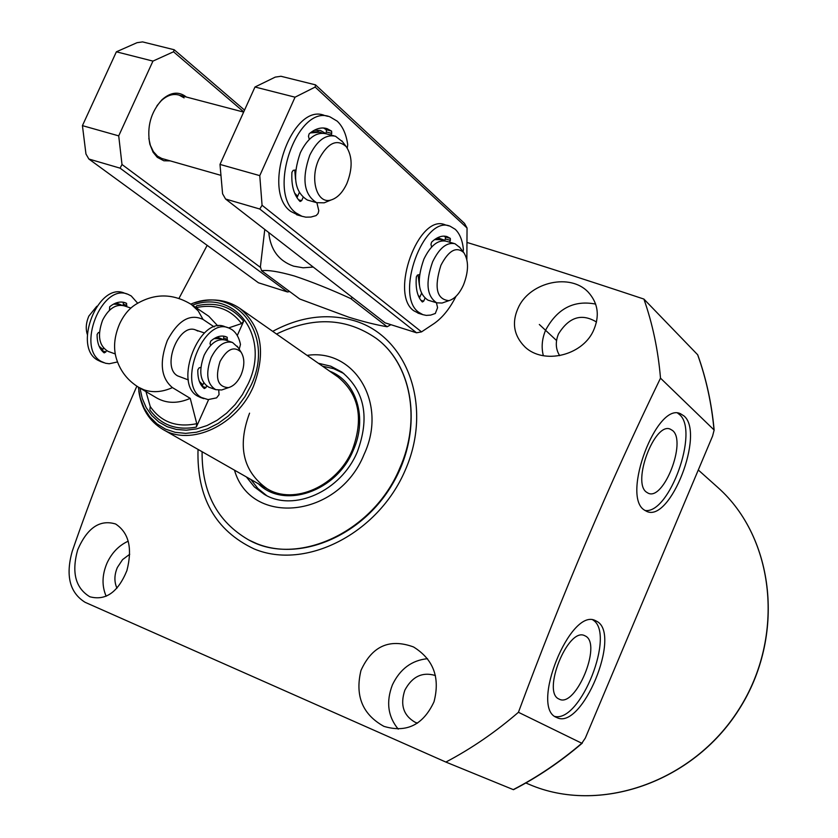 <?xml version="1.0" encoding="UTF-8"?>
<svg xmlns="http://www.w3.org/2000/svg" width="838" height="838" viewBox="0 0 838 838"><rect width="100%" height="100%" fill="white"/><g stroke="black" fill="none" stroke-linecap="round" stroke-linejoin="round"><path stroke-width="1.26" d="M390.917 324.683L387.125 326.747L350.724 298.558C330.853 289.435 312.05 281.914 294.327 275.974C278.719 271.554 267.814 269.815 261.603 270.737L260.388 266.893L264.777 229.444M261.603 270.737L299.753 299.019L348.838 317.225C363.535 321.761 376.304 324.935 387.125 326.747M313.244 267.06L303.126 267.793L293.646 266.17C278.708 260.88 270.423 249.672 268.778 232.555M352.557 297.584L350.724 298.558M249.075 540.112L256.491 543.527C300.748 561.785 362.372 535.786 392.467 484.06C422.97 432.576 415.03 367.369 376.943 338.908L376.335 338.437M558.915 698.997L559.218 699.143C575.591 708.236 602.176 644.38 585.553 636.094L584.474 635.571C567.913 627.274 541.736 692.125 558.915 698.997M646.496 492.178L648.109 493.153C663.539 501.292 686.867 441.574 672.6 430.543L670.253 429.129C654.635 421.786 631.737 482.52 646.496 492.178M644.15 509.923L646.716 511.4C670.243 522.881 705.187 433.047 683.934 415.91L680.498 413.742C656.877 401.664 621.346 495.614 644.15 509.923M644.883 510.457C669.195 514.773 699.52 430.502 679.398 414.475L677.701 413.165M556.348 717.359L556.914 717.621C581.939 730.474 621.765 634.397 596.96 621.408L595.43 620.623C570.448 607.058 529.805 707.345 556.348 717.359M554.882 716.459C580.661 722.555 615.815 633.172 592.906 619.973M596.509 322.022C581.656 313.035 568.971 317.036 558.433 334.027C555.238 341.998 555.646 349.205 559.679 355.658M435.425 675.543C422.373 671.647 412.181 676.517 404.859 690.166C399.967 704.789 403.403 715.505 415.156 722.293L417.502 723.142M129.722 554.274L122.568 559.616L117.372 567.473C114.24 574.889 114.104 581.802 116.953 588.182M518.973 306.216C511.327 321.834 513.422 335.504 525.248 347.236C543.82 364.54 581.53 355.815 593.115 331.377C599.998 316.366 598.311 303.23 588.077 291.97C570.207 273.136 531.292 281.861 518.973 306.216M595.65 304.089C573.925 299.889 557.249 308.573 545.632 330.141C541.976 338.856 541.212 347.382 543.359 355.731M360.969 670.452C354.862 695.844 362.508 714.479 383.909 726.357C406.503 733.135 423.2 724.943 434.011 701.783C440.296 677.617 433.466 659.338 413.501 646.946C389.544 638.221 372.03 646.056 360.969 670.452M427.516 658.689C411.72 660.281 400.019 669.007 392.414 684.856C385.93 701.752 387.868 716.511 398.218 729.123M77.693 549.801C71.408 572.406 75.451 588.056 89.823 596.761C105.661 600.972 118.011 592.267 126.894 570.615C132.634 548.282 128.874 532.748 115.623 524.001C99.879 519.235 87.236 527.835 77.693 549.801M128.224 541.17C118.912 545.454 111.842 552.755 107.023 563.052C102.006 574.899 101.723 585.961 106.175 596.247M198.03 449.409C196.647 497.395 215.335 530.559 254.113 548.921C305.315 570.479 377.98 533.942 405.173 470.359C433.152 407.059 407.697 336.813 354.841 320.891C327.847 312.941 300.465 316.429 272.706 331.356M445.868 762.067C471.417 748.617 495.604 732.014 518.429 712.29L581.813 743.254C560.297 761.658 537.451 777.109 513.265 789.616L445.868 762.067L85.067 602.292C69.69 592.655 65.416 575.643 72.246 551.247C91.677 495.069 113.203 440.044 136.845 386.171M581.813 743.254L585.322 738.069L712.572 436.074L714.144 430.041L660.501 378.158C609.069 484.207 561.711 595.588 518.429 712.29M660.501 378.158C658.155 350.253 652.624 323.887 643.898 299.072L697.719 354.82C706.245 378.493 711.713 403.57 714.144 430.041M467.353 242.559C522.964 259.55 581.813 278.384 643.898 299.072M178.976 298.391L207.164 245.356M249.567 413.165C237.185 446.319 243.041 471.522 267.123 488.753C293.918 505.408 337.368 486.145 352.295 450.048C363.86 418.811 359.125 394.478 338.102 377.069L337.798 376.859M276.53 334.037C313.192 316.272 346.471 317.749 376.356 338.458C410.672 363.671 421.577 419.576 399.747 468.233C373.256 532.57 296.642 567.347 248.425 539.777C217.178 521.571 201.738 492.22 202.094 451.713M307.085 355.385C354.484 348.231 388.025 403.371 364.121 454.301C338.562 518.387 250.709 527.06 234.483 470.17M266.62 495.583L257.884 488.491L250.876 479.504M318.335 363.252L330.79 366.196L341.946 372.114C364.802 391.178 369.925 417.764 357.313 451.86C341.003 491.298 293.583 512.385 264.274 494.336L254.302 486.847L246.414 476.958M329.627 371.15C356.412 381.122 367.934 418.235 353.217 450.383C336.363 491.717 283.893 509.483 258.397 483.777M322.546 366.196L333.671 368.668L343.821 373.518M188.372 379.928L177.687 375.906C161.022 367.233 178.913 322.211 195.872 330.067L197.831 331.062M138.773 390.979C141.318 408.399 149.321 421.189 162.792 429.339C190.739 446.78 237.028 425.369 253.453 386.339C266.222 352.568 261.634 326.558 239.71 308.29C226.532 299.47 211.469 297.658 194.521 302.864M203.058 319.446L198.229 310.94L191.399 304.508C172.932 293.206 154.464 293.122 135.997 304.246C129.241 308.394 123.762 314.973 119.572 323.96C114.178 336.625 113.161 348.325 116.524 359.073C120.41 371.244 127.816 380.682 138.752 387.355L143.811 389.754C152.767 392.865 162.31 392.153 172.429 387.596C160.896 378.001 159.199 362.278 167.338 340.438C178.106 320.326 190.017 313.328 203.058 319.446L214.172 326.904M138.752 387.355L156.832 398.029C166.793 403.623 177.928 403.738 190.236 398.364L172.429 387.596M217.89 326.003L208.798 316.272L191.399 304.508M228.606 327.93L241.543 323.583L243.649 321.279C231.958 306.666 216.309 301.491 196.689 305.765L195.621 307.357M145.959 391.618L150.243 406.524L149.834 409.887C160.854 425.002 176.347 430.732 196.322 427.087L196.762 423.672L190.236 398.364M196.322 427.087L208.61 399.611M237.269 335.535L243.649 321.279M87.267 334.268C85.528 328.643 86.052 322.588 88.828 316.104L96.831 306.247M102.885 349.436L99.125 346.251M202.817 384.841L199.371 381.405M108.594 351.572L108.092 351.394C98.936 345.843 97.114 335.42 102.613 320.137C108.657 308.552 115.885 303.796 124.265 305.849L130.854 308.07M224.322 389.062L221.651 389.984L215.712 389.649C206.955 384.15 205.425 373.476 211.134 357.637C217.283 345.591 224.406 340.532 232.503 342.459L238.097 347.519M209.28 387.366L208.798 387.187C200.01 381.688 198.459 371.035 204.158 355.218C210.307 343.213 217.44 338.175 225.548 340.102L231.917 342.26M241.019 375.057C237.741 382.002 233.551 386.203 228.46 387.638C217.66 386.999 214.853 378.273 220.048 361.482C227.14 348.87 234.158 345.769 241.093 352.18C244.759 358.193 244.727 365.818 241.019 375.057M214.036 338.636L221.138 338.615L222.96 339.526M113.486 304.142L120.148 304.445L121.824 305.252M463.477 284.962C459.444 293.761 454.573 298.998 448.875 300.664C436.598 299.344 433.937 287.56 440.903 265.311C448.676 250.426 456.301 246.183 463.76 252.563C468.84 260.513 468.746 271.313 463.477 284.962M444.601 302.162L442.087 303.042L436.713 302.822C426.699 296.202 425.348 282.521 432.649 261.76C439.363 248.017 446.801 242.004 454.971 243.722L459.873 247.535M428.805 300.402L428.029 300.172C417.973 293.551 416.591 279.892 423.871 259.183C430.564 245.482 438.012 239.49 446.225 241.218L454.07 243.47M419.377 285.213L418.068 274.916M419.89 297.05L418.225 295.458M434.576 239.605L440.62 239.626L442.841 240.747M346.89 183.48C342.711 192.457 337.463 197.946 331.146 199.947C317.193 204.723 309.316 179.374 318.943 159.157C327.951 142.638 337.065 138.49 346.293 146.723C352.515 156.287 352.714 168.543 346.89 183.48M328.098 201.204L324.17 202.827L316.638 202.67C303.88 194.678 301.586 178.861 309.767 155.219C317.152 140.438 325.731 134.111 335.493 136.238L342.512 141.727M308.604 200.376L307.347 200.02C294.526 192.017 292.2 176.242 300.35 152.673C307.724 137.935 316.314 131.629 326.108 133.776L334.037 135.861M295.521 179.143L294.756 170.114M297.658 196.26L294.588 193.044M310.238 132.938L320.106 132.195L322.295 133.169M170.219 160.886L163.85 160.77L157.282 157.334L153.082 152.223L149.813 144.094C146.713 126.967 150.767 112.187 161.975 99.743C170.523 92.17 178.525 91.164 185.973 96.737L186.287 97.009M148.829 138.385L150.369 145.351L153.375 151.626L157.544 156.182L161.797 158.476L220.96 175.362M88.87 159.021L258.45 282.783L287.486 291.959L120.085 168.155L88.87 159.021L85.958 154.003L82.428 125.637L116.377 51.809L137.044 42.686L142.596 41.9L174.189 49.746L244.539 110.113M120.085 168.155L122.002 164.499L118.713 135.871L152.945 61.101L173.518 51.778L174.189 49.746M122.002 164.499L260.545 267.469M243.743 111.894L173.518 51.778M116.377 51.809L152.945 61.101M289.707 291.572L287.486 291.959M82.428 125.637L118.713 135.871M184.098 97.878L179.206 95.155C173.194 93.374 167.212 95.239 161.242 100.738L156.978 105.724M295.364 194.835L297.511 196.584M418.675 296.526L419.765 297.322M225.579 199.025L385.092 322.84L416.549 332.791L259.77 209.018L225.579 199.025L222.583 193.788L219.996 164.416L254.982 87.005L275.231 77.117L280.94 76.268L315.517 84.858L464.493 223.4L467.049 227.999L466.85 259.455M437.593 237.741L444.81 240.286M314.386 130.194L320.441 130.477L325.741 133.483M259.77 209.018L262.074 205.279L259.77 175.634L295.049 97.187L315.151 87.068L315.517 84.858M262.074 205.279L421.535 331.879L416.549 332.791M455.977 296.359C449.713 308.793 442.317 317.916 433.801 323.74L421.535 331.879M467.049 227.999L315.151 87.068M254.982 87.005L295.049 97.187M219.996 164.416L259.77 175.634M318.88 131.859L311.788 131.776M439.688 239.354L435.519 238.945M106.447 350.588L105.798 352.002L104.163 352.882C99.387 349.121 97.03 342.983 97.103 334.456L98.36 332.56L99.46 332.319M137.652 303.188L131.22 295.95L128.078 294.358C101.922 282.416 75.661 348.629 101.471 361.555L105.567 363.263L109.254 363.755L117.498 361.953M127.104 294.033L124.537 293.174C98.35 281.222 72.12 347.361 97.962 360.288L101.01 361.691M103.514 348.053L102.288 350.755L105.798 352.002M109.474 310.269L109.673 306.792C115.068 302.403 120.274 301.072 125.291 302.78L126.622 303.377L126.402 306.572M126.915 305.441L123.385 304.246L122.851 305.43M123.385 304.246L123.123 302.204M206.651 386.025L205.928 387.638L204.315 388.57C199.737 384.82 197.59 378.567 197.841 369.82L199.109 367.84L200.858 367.411M239.207 349.247L240.475 344.439C239.081 337.578 236.222 332.634 231.906 329.596L228.879 328.025C203.697 316.293 176.65 384.831 201.497 397.526L208.107 399.59L216.592 397.872L219.064 394.625L218.728 390.278M227.946 327.71L225.097 326.768C199.873 315.015 172.848 383.469 197.737 396.175L200.68 397.547M203.697 382.872L202.168 386.308L205.928 387.638M210.642 345.382L210.013 343.517L210.694 341.171C216.036 336.551 221.138 335.074 225.988 336.729L227.266 337.305L226.983 340.595M227.507 339.432L223.736 338.154L223.107 339.547M223.736 338.154L223.631 336.143M326.233 129.701L331.597 131.137L331.733 133.389L326.401 131.995L326.275 129.733L323.51 127.984M298.464 215.261L290.849 211.469C260.817 191.001 292.326 101.66 324.725 115.529L327.805 116.325M316.9 202.754L318.796 210.715L318.084 213.512L316.104 215.607L310.898 217.052L305.807 217.157L301.921 216.267L296.139 213.009C266.18 192.541 297.741 103.053 330.067 116.911L337.201 121.154C342.763 126.444 346.272 134.31 347.718 144.733L347.267 148.064M330.979 135.054L331.733 133.389M325.668 133.64L326.401 131.995M331.565 131.095L327.082 128.664C321.31 126.894 315.329 128.612 309.149 133.839L308.457 136.269L309.306 139.391M295.688 169.978L293.195 170.334L291.928 172.272C291.184 185.502 293.908 195.244 300.088 201.497L301.649 200.68L303.063 197.506M296.987 197.737L299.239 192.698M445.313 236.945L450.31 238.38L450.362 240.349L445.397 238.935L445.345 236.965L444.109 236.127M419.073 313.485L413.846 310.793C389.115 294.169 418.728 212.925 445.188 224.846L448.78 225.851M436.43 302.728L437.583 307.661L435.31 313.485L430.69 315.098L426.249 315.392L422.897 314.669L418.791 312.333C394.122 295.709 423.787 214.339 450.174 226.25L455.223 229.287C459.727 233.582 462.45 240.265 463.393 249.336L463.121 251.735M449.566 242.182L450.362 240.349M444.569 240.831L445.397 238.935M450.278 238.359L447.199 236.672C442.307 235.143 437.101 236.955 431.601 242.13L430.973 244.298L431.601 247.032M419.566 274.592L417.45 275.053L416.35 276.833C415.397 288.471 417.397 296.851 422.362 301.994L423.682 301.188L424.939 298.318M419.429 298.077L421.472 293.426M525.835 782.985L529.302 784.431C598.688 814.452 692.544 782.86 738.886 709.357C785.751 636.189 774.542 537.734 717.957 487.569L716.626 486.375M556.558 340.521L539.326 324.484M713.986 429.622C711.556 403.235 706.099 378.252 697.614 354.663M138.312 387.093L140.281 398.071L144.115 408.064L149.719 416.758L156.905 423.85L165.474 429.098L175.142 432.314L185.607 433.372L196.521 432.209L207.52 428.857L218.226 423.4L228.261 416.036L237.301 406.985L245.01 396.584L251.138 385.166C275.283 334.928 236.075 284.951 190.813 304.11M139.977 388.078L142.219 398.312L146.179 407.561L151.762 415.533L158.801 421.985L167.076 426.678L176.347 429.444L186.319 430.198L196.668 428.888L207.059 425.536L217.147 420.247L226.606 413.176L235.111 404.565L242.381 394.688L248.163 383.877C270.842 336.666 235.3 288.942 192.415 305.189M241.543 323.583C230.45 308.897 215.282 303.586 196.05 307.651M150.243 406.524C161.053 422.101 176.567 427.82 196.762 423.672M123.176 302.214L126.622 303.377M223.935 336.185L227.266 337.305M298.475 199.769L301.649 200.68M420.886 300.329L423.682 301.188M529.302 784.431C598.856 814.505 692.733 782.881 739.022 709.44C785.855 636.346 774.668 537.87 717.957 487.569L698.284 469.982M513.464 789.689C537.776 777.13 560.727 761.606 582.326 743.096M679.628 413.469L680.498 413.742M669.656 428.962L670.253 429.129M376.356 338.458L376.943 338.908M274.487 492.943L162.792 429.339M338.102 377.069L239.71 308.29M102.844 349.53L100.361 348.65M202.733 385.04L200.701 384.317M115.194 353.919L108.092 351.394M215.712 389.649L208.798 387.187M228.46 387.638L221.651 389.984M241.093 352.18L237.238 346.199M220.551 338.416L216.864 337.169M204.462 332.969L195.275 329.868M119.53 304.236L115.927 303.021M448.875 300.664L442.087 303.042M436.713 302.822L428.029 300.172M439.72 239.364L438.787 239.102M463.76 252.563L459.423 246.959M331.146 199.947L324.17 202.827M316.638 202.67L307.347 200.02M318.65 131.817L317.644 131.556M243.649 112.093L177.666 94.746M346.293 146.723L341.799 140.794M149.667 142.952L149.813 144.094M161.242 100.738L161.975 99.743M103.807 362.697L100.298 361.429M125.291 302.78L124.59 302.549M203.749 398.647L199.999 397.296M225.988 336.729L225.307 336.499M325.385 128.224L327.082 128.664M296.652 214.738L301.921 216.267M446.162 236.379L447.199 236.672M417.963 313.14L422.897 314.669"/></g></svg>

